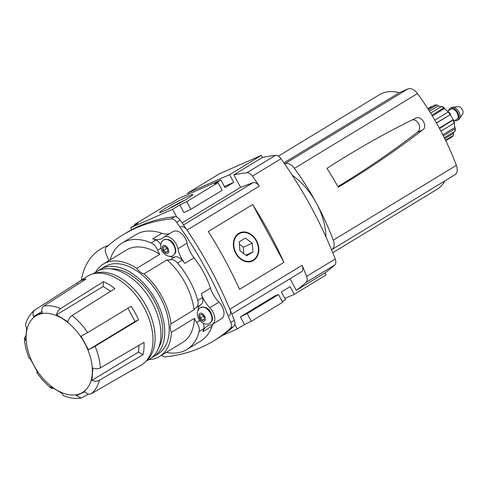 <?xml version="1.0" encoding="UTF-8"?>
<svg xmlns="http://www.w3.org/2000/svg" width="487" height="487" viewBox="0 0 487 487"><rect width="100%" height="100%" fill="white"/><g stroke="black" fill="none" stroke-linecap="round" stroke-linejoin="round"><path stroke-width="0.73" d="M239.001 233.821A14.939 11.743 66.3 0 0 235.671 252.363A14.939 11.743 66.3 0 0 252.096 260.624A14.939 11.743 66.3 0 0 256.85 242.222A14.939 11.743 66.3 0 0 240.091 233.255A14.939 11.743 66.3 0 0 239.001 233.821M239.908 250.702L239.227 241.838L245.411 238.082L252.278 243.177L252.96 252.035L246.775 255.797L239.908 250.702M239.415 244.261L243.275 247.128L243.768 253.563M245.886 255.139L252.96 252.035M243.275 247.128L252.278 243.177M239.933 233.328A14.939 11.743 66.3 0 0 239.768 233.401A14.939 11.743 66.3 0 0 238.673 233.967A14.939 11.743 66.3 0 0 235.343 252.51A14.939 11.743 66.3 0 0 251.767 260.764A14.939 11.743 66.3 0 0 251.931 260.691M238.752 233.364A15.468 12.157 66.3 0 0 240.742 259.212A15.468 12.157 66.3 0 0 258.786 248.242A15.468 12.157 66.3 0 0 238.752 233.364M283.909 262.353A288.444 177.402 -121.3 0 0 252.656 204.552L283.909 262.353L239.531 289.327A288.444 177.402 58.7 0 0 208.278 231.526L252.656 204.552M168.088 209.173A16.978 1.096 151.6 0 1 185.377 199.828M186.947 198.885A18.92 1.224 151.6 0 1 169.963 208.241A18.92 1.224 151.6 0 1 159.663 212.63A18.92 1.224 151.6 0 1 175.649 202.507A18.92 1.224 151.6 0 1 192.882 194.672A18.92 1.224 151.6 0 1 186.947 198.885M282.308 301.581L285.54 299.615L281.389 291.938L290.112 286.636L294.264 294.312L284.895 298.421M221.993 335.659L237.26 328.969L234.813 324.439M131.819 229.639L130.766 227.685L172.581 209.343L176.732 217.019M130.766 227.685L138.022 223.265L134.479 224.544L165.763 205.526L172.623 202.233L179.046 198.331L220.861 179.995L214.444 183.897L217.987 182.625L186.704 201.642L179.843 204.93L172.581 209.343M224.367 186.472L233.736 182.369L225.012 187.672L220.861 179.995M188.414 194.222L187.769 193.029L229.584 174.693L233.736 182.369M240.371 316.879L274.972 295.84L278.515 294.568L247.232 313.585L240.371 316.879L244.523 324.549L237.26 328.969M247.232 313.585L251.383 321.262L244.523 324.549M278.515 294.568L282.667 302.244L251.383 321.262M134.838 225.207L134.479 224.544M217.987 182.625L222.139 190.301L190.855 209.319L183.995 212.606L179.843 204.93M190.855 209.319L186.704 201.642M182.083 222.906L240.59 187.337L233.845 174.863L262.463 157.471L261.336 155.39L229.584 174.693M261.336 155.39L219.521 173.725L187.769 193.029M301.179 271.941A6.812 4.188 -121.3 0 0 301.35 271.843A6.812 4.188 -121.3 0 0 302.129 265.287A288.444 177.402 -121.3 0 1 306.609 276.379A6.812 4.188 -121.3 0 1 306.122 282.381A288.444 177.402 -121.3 0 1 296.273 290.325L290.008 278.741M233.845 174.863A288.444 177.402 -121.3 0 1 246.86 172.782A6.812 4.188 -121.3 0 1 252.406 176.136A288.444 177.402 -121.3 0 1 259.34 186.156A6.812 4.188 -121.3 0 0 252.936 182.728L240.59 187.337M229.042 315.801A6.812 4.188 -121.3 0 0 229.821 309.245A288.444 177.402 -121.3 0 0 187.032 230.114A6.812 4.188 -121.3 0 0 180.634 226.68M294.264 294.312L326.016 275.009L324.89 272.927A288.444 177.402 -121.3 0 0 334.739 264.989A6.812 4.188 -121.3 0 0 335.226 258.987A288.444 177.402 -121.3 0 0 281.023 158.744A6.812 4.188 -121.3 0 0 275.478 155.383A288.444 177.402 -121.3 0 0 262.463 157.471M296.273 290.325L324.89 272.927M412.465 119.802A6.812 5.357 -113.7 0 1 419.088 124.605A6.812 5.357 -113.7 0 1 417.256 132.348L422.406 130.09C395.401 150.867 367.338 169.92 338.228 187.239A190.374 117.081 58.7 0 0 326.954 168.374C355.358 149.972 384.827 133.304 415.356 118.384L415.861 118.122M417.256 132.348A1362.729 1070.913 -113.7 0 1 337.881 186.606M415.356 118.384C421.133 114.396 428.621 126.79 422.406 130.09M331.531 249.776A10.337 6.355 -121.3 0 0 331.878 249.588A10.337 6.355 -121.3 0 0 333.278 240.201A190.374 117.081 -121.3 0 0 316.38 203.17A190.374 117.081 -121.3 0 0 294.434 168.35A10.337 6.355 -121.3 0 0 284.865 163.735L284.609 163.851M331.878 249.588L454.943 174.772A10.337 6.355 -121.3 0 0 456.343 165.385A190.374 117.081 -121.3 0 0 439.438 128.361A190.374 117.081 -121.3 0 0 417.499 93.541A10.337 6.355 -121.3 0 0 407.929 88.926L399.383 92.676L283.927 162.865M444.862 180.896A55.384 34.06 58.7 0 1 436.845 189.437L332.737 252.723M278.339 156.169L379.306 94.788A55.384 34.06 58.7 0 1 399.383 92.676M325.931 236.846A55.384 34.06 -121.3 0 0 316.38 203.17A55.384 34.06 -121.3 0 0 292.2 175.18M454.127 123.144A16.728 10.288 58.7 0 1 454.681 127.551L454.895 127.661A1.443 0.797 0 0 1 455.363 128.251A1.443 0.797 0 0 1 454.986 128.793A18.463 11.353 58.7 0 1 454.779 131.35L444.296 137.724M442.811 134.771L454.681 127.551M443.365 135.855L454.986 128.793M440.936 131.161L454.17 123.12A1.443 0.475 164.5 0 0 454.554 122.639L453.574 119.778L453.026 119.753A16.728 10.288 58.7 0 0 450.268 114.652L436.413 122.888M445.763 140.713L451.79 137.048A1.443 1.132 -129.9 0 0 451.899 136.969L453.415 135.301A1.443 1.096 34.7 0 0 453.202 133.888L453.02 133.675A16.728 10.288 58.7 0 0 453.963 131.849M445.508 140.195L453.154 135.544A1.443 1.096 34.7 0 0 453.415 135.301M439.511 128.489L453.574 119.778M434.836 120.143L448.174 112.034L448.734 111.864L450.621 114.311M431.878 115.157L443.724 107.956A1.443 0.657 125.2 0 1 444.369 107.864L442.007 106.44A1.443 0.81 -63.2 0 0 441.356 106.525A18.463 11.353 58.7 0 1 443.724 107.956M430.599 113.063L441.356 106.525M428.663 109.971L436.687 105.089A1.443 1.035 95.5 0 1 437.192 104.967A1.443 1.035 95.5 0 1 438.026 105.813L438.099 106.075A16.728 10.288 58.7 0 1 440.954 106.769M428.079 109.058L434.532 105.131A1.443 1.102 -98.2 0 1 434.861 105.015L437.192 104.967M427.793 108.613L430.904 106.726A1.443 1.132 50.1 0 1 431.951 106.702M448.71 110.561A7.007 4.31 58.7 0 1 450.134 108.339L451.297 107.633A7.007 4.31 58.7 0 1 452.478 107.243L458.249 106.653A4.413 2.715 58.7 0 1 462.297 109.575A4.413 2.715 58.7 0 1 462.65 113.891L459.466 118.743A7.007 4.31 58.7 0 1 458.584 119.613L457.415 120.319A7.007 4.31 58.7 0 1 454.791 120.563M452.478 107.243A7.007 4.31 58.7 0 1 458.912 111.882A7.007 4.31 58.7 0 1 459.466 118.743M450.134 108.339A7.007 4.31 58.7 0 1 457.743 112.588A7.007 4.31 58.7 0 1 457.415 120.319M447.51 111.286L450.731 109.325A5.856 3.604 58.7 0 1 457.092 112.874A5.856 3.604 58.7 0 1 456.818 119.333L454.048 121.02M432.395 116.016L444.509 108.455A1.443 0.657 125.2 0 0 444.369 107.864M444.473 108.674A16.728 10.288 58.7 0 1 448.198 112.022M455.363 128.251L455.15 130.857A1.443 0.925 -170.3 0 1 454.779 131.35M429.497 111.304L438.099 106.075M436.492 123.028L450.268 114.652M439.298 128.099L453.026 119.753M444.771 138.685L453.02 133.675M41.961 311.449L33.524 316.58L42.345 312.709C41.352 309.787 41.821 307.571 43.757 306.049L86.047 279.027A51.689 31.789 -121.3 0 0 78.675 281.876A51.689 31.789 -121.3 0 0 77.226 282.898L34.656 310.116C30.06 313.823 26.98 318.821 25.421 325.109L26.675 327.915L25.665 340.316L24.35 338.155L25.774 335.805M78.675 281.876L87.301 276.366A51.914 31.929 58.7 0 1 144.036 307.607A51.914 31.929 58.7 0 1 141.23 365.08L132.367 370.199A51.689 31.789 -121.3 0 0 134.552 368.732L91.197 393.782C88.981 394.78 86.936 394.093 85.055 391.706L76.234 395.578L81.201 398.074L88.433 394.147M88.47 349.806L95.062 346.275L138.527 319.959A51.689 31.789 -121.3 0 0 135.161 312.977A51.689 31.789 -121.3 0 0 131.131 306.286L87.672 332.603L81.079 336.133L88.47 349.806L135.069 321.475L127.911 308.241M91.903 380.371C94.581 381.449 97.059 381.424 99.342 380.292L142.995 354.761A51.689 31.789 -121.3 0 0 144.006 342.355L100.352 367.892C98.064 369.018 95.586 369.049 92.914 367.971L91.903 380.371L138.509 352.046L139.057 345.246M129.992 371.368A51.689 31.789 -121.3 0 0 132.367 370.199M103.469 281.663L60.571 308.588C58.483 310.079 57.113 312.167 56.474 314.846L103.074 286.514L103.469 281.663A51.689 31.789 -121.3 0 1 114.938 288.59L72.039 315.521C69.951 317.013 68.582 319.101 67.943 321.779L56.474 314.846M53.68 388.395L51.409 388.364L50.636 386.508L62.105 393.441L63.225 395.505C69.391 398.147 75.388 399.005 81.201 398.074M142.995 354.761L138.509 352.046M138.527 319.959L135.069 321.475M201.703 314.304L199.816 315.132L200.242 318.072L202.555 320.19L204.437 319.369L204.01 316.422L201.703 314.304M167.364 248.632L165.05 246.513L163.163 247.341L163.589 250.288L165.903 252.406L167.79 251.578L167.364 248.632M171.375 332.353A54.081 33.262 58.7 0 1 159.541 356.496L182.57 342.495A54.081 33.262 -121.3 0 0 194.404 318.352L171.375 332.353A11.353 6.982 58.7 0 1 171.004 323.855A54.081 33.262 58.7 0 0 143.969 273.864L167.004 259.863A11.353 6.982 -121.3 0 0 170.133 259.796L174.796 256.959A9.083 5.588 -121.3 0 1 182.193 260.198A62.306 38.321 -121.3 0 1 184.841 263.4L194.021 257.818A22.712 13.971 -121.3 0 1 187.093 243.141A11.353 6.982 -121.3 0 0 181.225 233.334A11.353 6.982 -121.3 0 0 173.043 231.569L163.863 237.151A11.353 6.982 -121.3 0 0 163.303 237.553A22.712 13.971 -121.3 0 1 162.195 238.356A22.712 13.971 -121.3 0 1 152.735 238.849L161.915 233.267A22.712 13.971 -121.3 0 0 169.866 233.504M171.004 323.855L194.033 309.854A54.081 33.262 -121.3 0 0 167.004 259.863M136.774 268.361L159.803 254.36A54.081 33.262 -121.3 0 0 126.383 250.062L103.354 264.064A54.081 33.262 58.7 0 1 136.774 268.361A11.353 6.982 58.7 0 0 143.969 273.864M95.592 272.27A54.081 33.262 58.7 0 1 103.354 264.064M159.541 356.496A54.081 33.262 58.7 0 1 148.687 359.601M77.938 284.213L77.226 282.898M110.799 291.189L103.074 286.514M24.35 338.155C24.794 344.893 26.456 351.736 29.342 358.682L30.109 358.481L37.499 372.153L36.732 372.36L37.316 371.831M93.827 273.682A51.105 31.43 58.7 0 1 146.307 306.146A51.105 31.43 58.7 0 1 146.617 360.52M92.889 273.913L96.639 271.636A51.105 31.43 58.7 0 1 152.127 302.61A51.105 31.43 58.7 0 1 149.728 358.968L145.984 361.244M110.987 268.885A48.377 29.756 58.7 0 1 154.403 300.96A48.377 29.756 58.7 0 1 158.774 347.499M98.618 270.583A51.105 31.43 58.7 0 1 100.462 269.311A51.105 31.43 58.7 0 1 155.95 300.284A51.105 31.43 58.7 0 1 153.551 356.642A51.105 31.43 58.7 0 1 151.573 357.695M100.462 269.311L104.9 266.614A51.105 31.43 58.7 0 1 160.387 297.587A51.105 31.43 58.7 0 1 157.989 353.946L153.551 356.642M33.524 316.58C32.532 313.658 33 311.437 34.936 309.915M166.317 352.375A62.306 38.321 -121.3 0 0 186.844 349.52A62.306 38.321 -121.3 0 0 199.11 331.544A9.083 5.588 -121.3 0 0 196.663 322.437L199.865 320.495M194.404 318.352A11.353 6.982 -121.3 0 0 196.663 322.437M194.033 309.854A11.353 6.982 -121.3 0 1 195.847 307.778A11.353 6.982 -121.3 0 1 196.018 307.674A9.083 5.588 -121.3 0 0 196.158 307.595A9.083 5.588 -121.3 0 0 197.746 300.442A62.306 38.321 -121.3 0 0 177.524 263.035A9.083 5.588 -121.3 0 0 170.133 259.796M213.081 323.879A22.712 13.971 -121.3 0 0 212.095 326.071A62.306 38.321 -121.3 0 1 200.693 341.101L186.844 349.52M200.687 304.838A9.083 5.588 -121.3 0 0 200.827 304.759A9.083 5.588 -121.3 0 0 202.415 297.606A62.306 38.321 -121.3 0 0 201.247 293.746L210.433 288.164A22.712 13.971 -121.3 0 0 218.986 302.135A11.353 6.982 -121.3 0 1 221.494 318.766L212.308 324.348A11.353 6.982 -121.3 0 1 210.561 324.957A22.712 13.971 -121.3 0 0 207.066 326.174A22.712 13.971 -121.3 0 0 202.909 331.653A62.306 38.321 -121.3 0 0 203.779 328.707A9.083 5.588 -121.3 0 0 203.292 323.265M212.308 324.348A11.353 6.982 -121.3 0 0 209.806 307.717L218.986 302.135M201.247 293.746A22.712 13.971 -121.3 0 0 209.806 307.717M163.863 237.151A11.353 6.982 -121.3 0 1 172.039 238.916A11.353 6.982 -121.3 0 1 177.907 248.723A22.712 13.971 -121.3 0 0 184.841 263.4M210.433 288.164A62.306 38.321 -121.3 0 0 194.021 257.818M159.803 254.36A11.353 6.982 -121.3 0 1 157.63 250.239A9.083 5.588 -121.3 0 0 151.171 242.885A62.306 38.321 -121.3 0 0 122.109 243.037A62.306 38.321 -121.3 0 0 110.129 259.948M160.789 244.45A9.083 5.588 -121.3 0 0 155.84 240.048A62.306 38.321 -121.3 0 0 152.735 238.849M161.915 233.267A62.306 38.321 -121.3 0 0 135.958 234.618L122.109 243.037M161.629 355.224A6.812 4.188 -121.3 0 0 165.617 356.843A288.444 177.402 -121.3 0 0 213.598 340.943L217.117 338.806A288.444 177.402 -121.3 0 0 233.815 326.339A6.812 4.188 -121.3 0 0 234.302 320.336A288.444 177.402 -121.3 0 0 180.099 220.094A6.812 4.188 -121.3 0 0 174.553 216.739A288.444 177.402 -121.3 0 0 126.577 232.634L123.053 234.771A288.444 177.402 -121.3 0 0 106.355 247.238A6.812 4.188 -121.3 0 0 105.868 253.24A288.444 177.402 -121.3 0 0 108.851 260.722M213.598 340.943A288.444 177.402 -121.3 0 0 230.296 328.482A6.812 4.188 -121.3 0 0 230.783 322.479A288.444 177.402 -121.3 0 0 176.58 222.236A6.812 4.188 -121.3 0 0 171.034 218.876A288.444 177.402 -121.3 0 0 123.053 234.771M200.285 305.087A11.353 6.982 -121.3 0 0 198.02 310.402M169.665 256.259A11.353 6.982 -121.3 0 0 174.796 256.959M166.944 248.248L163.589 250.288M167.747 251.286L165.903 252.406M204.394 319.07L202.555 320.19M203.596 316.039L200.242 318.072M108.674 245.198L104.735 246.927A56.778 44.621 66.3 0 0 100.584 249.088A56.778 44.621 66.3 0 0 81.426 280.116M252.936 182.728L183.502 224.939M259.34 186.156L187.032 230.114M302.129 265.287L229.821 309.245M306.609 276.379L335.226 258.987M252.406 176.136L281.023 158.744M306.122 282.381L334.739 264.989M246.86 172.782L275.478 155.383M456.343 165.385L333.278 240.201M417.499 93.541L294.434 168.35M407.929 88.926L284.865 163.735M453.154 135.544A18.463 11.353 58.7 0 1 451.79 137.048M453.166 120.186A18.463 11.353 58.7 0 1 454.17 123.12M448.174 112.034A18.463 11.353 58.7 0 1 450.122 114.555M434.532 105.131A18.463 11.353 58.7 0 1 436.687 105.089M95.062 346.275A50.575 31.107 58.7 0 1 100.352 367.892M99.342 380.292A50.575 31.107 58.7 0 1 91.197 393.782M43.757 306.049A50.575 31.107 58.7 0 1 60.571 308.588M72.039 315.521A50.575 31.107 58.7 0 1 87.672 332.603M84.622 343.043A44.81 27.558 58.7 0 1 64.978 393.8A44.81 27.558 58.7 0 1 28.136 325.669A44.81 27.558 58.7 0 1 84.622 343.043M202.909 331.653L212.095 326.071M177.907 248.723L187.093 243.141M197.746 300.442L202.415 297.606M177.524 263.035L182.193 260.198M199.11 331.544L203.779 328.707M151.171 242.885L155.84 240.048M171.034 218.876L174.553 216.739M176.58 222.236L180.099 220.094M230.296 328.482L233.815 326.339M230.783 322.479L234.302 320.336M157.63 250.239L160.953 248.212M168.009 248.352A4.468 2.752 58.7 0 1 166.049 253.417A4.468 2.752 58.7 0 1 162.372 246.617A4.468 2.752 58.7 0 1 168.009 248.352M173.737 245.314A9.083 5.588 58.7 0 1 173.317 255.328A9.083 5.588 58.7 0 1 173.299 255.34C169.214 258.542 161.142 253.715 160.686 246.519C160.692 243.232 161.757 240.998 163.875 239.799A9.083 5.588 58.7 0 1 173.737 245.314M173.299 255.34C175.521 253.003 177.091 252.564 174.279 244.918C171.984 240.268 168.508 238.569 163.857 239.811A9.083 5.588 58.7 0 1 163.875 239.799M204.656 316.136A4.468 2.752 58.7 0 1 202.695 321.201A4.468 2.752 58.7 0 1 199.025 314.407A4.468 2.752 58.7 0 1 204.656 316.136M210.39 313.098A9.083 5.588 58.7 0 1 209.97 323.112A9.083 5.588 58.7 0 1 209.952 323.124C205.861 326.327 197.795 321.505 197.338 314.304C197.345 311.023 198.404 308.782 200.528 307.589A9.083 5.588 58.7 0 1 200.528 307.589A9.083 5.588 58.7 0 1 210.39 313.098M240.091 233.255L239.768 233.401M252.096 260.624L251.767 260.764M231.83 314.109L301.35 271.843M36.732 372.36C40.999 378.636 45.894 383.975 51.409 388.364M200.827 304.759L196.158 307.595M209.952 323.124C212.174 320.787 213.744 320.349 210.932 312.703C208.637 308.052 205.161 306.353 200.51 307.595"/></g></svg>
